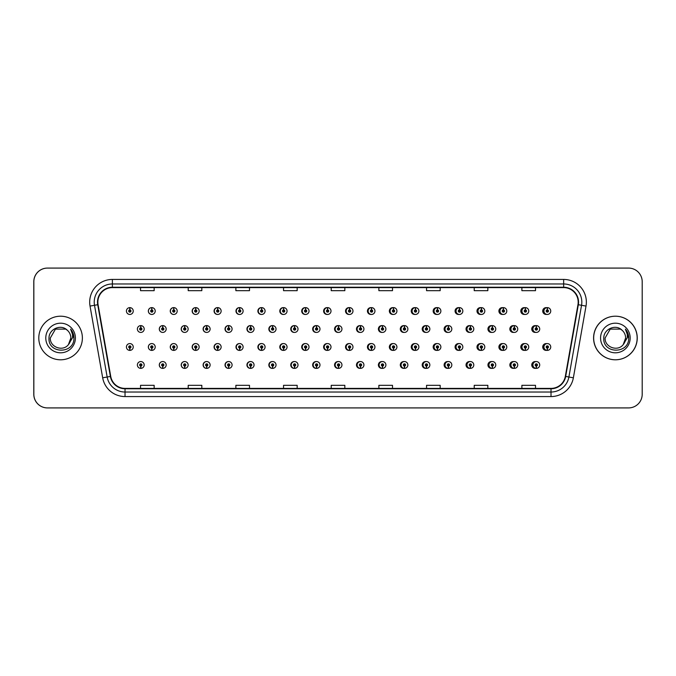 <?xml version="1.0" encoding="UTF-8"?>
<svg xmlns="http://www.w3.org/2000/svg" width="676" height="676" viewBox="0 0 676 676"><rect width="100%" height="100%" fill="white"/><g stroke="black" fill="none" stroke-linecap="round" stroke-linejoin="round"><path stroke-width="1.01" d="M155.21 311.036A3.405 3.405 0 0 0 151.956 307.631A3.405 3.405 0 0 1 155.21 311.036A3.405 3.405 0 0 1 151.804 314.441A3.405 3.405 0 0 1 148.399 311.036A3.405 3.405 0 0 1 151.661 307.631L151.754 309.895A1.132 1.132 0 0 0 150.672 311.036A1.132 1.132 0 0 0 151.804 312.168A1.132 1.132 0 0 0 152.945 311.036A1.132 1.132 0 0 0 151.855 309.895L151.956 307.631A3.405 3.405 0 0 0 148.34 311.036A3.405 3.405 0 0 0 151.779 314.441M177.188 311.036A3.405 3.405 0 0 0 173.926 307.631A3.405 3.405 0 0 1 177.188 311.036A3.405 3.405 0 0 1 173.783 314.441A3.405 3.405 0 0 1 170.377 311.036A3.405 3.405 0 0 1 173.631 307.631L173.732 309.895A1.132 1.132 0 0 0 172.642 311.036A1.132 1.132 0 0 0 173.783 312.168A1.132 1.132 0 0 0 174.915 311.036A1.132 1.132 0 0 0 173.833 309.895L173.926 307.631A3.405 3.405 0 0 0 170.251 311.036A3.405 3.405 0 0 0 173.715 314.433M195.905 307.648A3.405 3.405 0 0 0 192.161 311.036A3.405 3.405 0 0 0 195.66 314.433M217.875 307.648A3.405 3.405 0 0 0 214.072 311.036A3.405 3.405 0 0 0 217.604 314.433M239.845 307.656A3.405 3.405 0 0 0 235.975 311.036A3.405 3.405 0 0 0 239.541 314.433M261.485 307.631A3.405 3.405 0 0 0 257.886 311.036A3.405 3.405 0 0 0 261.485 314.433M283.421 307.639A3.405 3.405 0 0 0 279.796 311.036A3.405 3.405 0 0 0 283.421 314.433M305.366 307.639A3.405 3.405 0 0 0 301.707 311.036A3.405 3.405 0 0 0 305.366 314.425M327.311 307.639A3.405 3.405 0 0 0 323.618 311.036A3.405 3.405 0 0 0 327.311 314.425M349.247 307.639A3.405 3.405 0 0 0 345.529 311.036A3.405 3.405 0 0 0 349.247 314.425M371.192 307.648A3.405 3.405 0 0 0 367.44 311.036A3.405 3.405 0 0 0 371.192 314.416M393.136 307.648A3.405 3.405 0 0 0 389.351 311.036A3.405 3.405 0 0 0 393.136 314.416M415.072 307.656A3.405 3.405 0 0 0 411.253 311.036A3.405 3.405 0 0 0 415.072 314.416M437.017 307.656A3.405 3.405 0 0 0 433.164 311.036A3.405 3.405 0 0 0 437.017 314.408M458.962 307.665A3.405 3.405 0 0 0 455.075 311.036A3.405 3.405 0 0 0 458.962 314.408M480.898 307.665A3.405 3.405 0 0 0 476.986 311.036A3.405 3.405 0 0 0 480.898 314.399M502.843 307.673A3.405 3.405 0 0 0 498.896 311.036A3.405 3.405 0 0 0 502.843 314.391M524.779 307.673A3.405 3.405 0 0 0 520.807 311.036A3.405 3.405 0 0 0 524.779 314.391M546.723 307.681A3.405 3.405 0 0 0 542.718 311.036A3.405 3.405 0 0 0 546.723 314.382M338.262 361.575A3.405 3.405 0 0 0 334.569 364.964A3.405 3.405 0 0 0 338.262 368.361M338.406 368.344A3.405 3.405 0 0 0 338.693 368.293L338.617 366.553M316.326 361.575A3.405 3.405 0 0 0 312.658 364.964A3.405 3.405 0 0 0 316.326 368.361M316.427 368.352A3.405 3.405 0 0 0 316.723 368.31L316.647 366.553M294.381 361.567A3.405 3.405 0 0 0 290.756 364.964A3.405 3.405 0 0 0 294.381 368.361M291.195 364.964A3.405 3.405 0 0 0 294.457 368.369A3.405 3.405 0 0 1 291.195 364.964A3.405 3.405 0 0 1 294.601 361.559A3.405 3.405 0 0 1 298.006 364.964A3.405 3.405 0 0 1 294.753 368.369L294.651 366.105A1.132 1.132 0 0 0 295.742 364.964A1.132 1.132 0 0 0 294.601 363.832A1.132 1.132 0 0 0 293.469 364.964A1.132 1.132 0 0 0 294.55 366.105L294.457 368.369A3.405 3.405 0 0 0 294.753 368.319L294.668 366.553M272.436 361.567A3.405 3.405 0 0 0 268.845 364.964A3.405 3.405 0 0 0 272.436 368.369M269.225 364.964A3.405 3.405 0 0 0 272.479 368.369A3.405 3.405 0 0 1 269.225 364.964A3.405 3.405 0 0 1 272.631 361.559A3.405 3.405 0 0 1 276.036 364.964A3.405 3.405 0 0 1 272.774 368.369L272.681 366.105A1.132 1.132 0 0 0 273.763 364.964A1.132 1.132 0 0 0 272.631 363.832A1.132 1.132 0 0 0 271.49 364.964A1.132 1.132 0 0 0 272.58 366.105L272.479 368.369A3.405 3.405 0 0 0 272.774 368.327L272.698 366.553M228.556 361.567A3.405 3.405 0 0 0 225.024 364.964A3.405 3.405 0 0 0 228.826 368.352L228.75 366.553M250.5 361.567A3.405 3.405 0 0 0 246.934 364.964A3.405 3.405 0 0 0 250.804 368.344L250.728 366.553M162.73 361.559A3.405 3.405 0 0 0 159.291 364.964A3.405 3.405 0 0 0 162.908 368.369L162.815 366.105A1.132 1.132 0 0 0 163.896 364.964A1.132 1.132 0 0 0 162.764 363.832A1.132 1.132 0 0 0 161.623 364.964A1.132 1.132 0 0 0 162.713 366.105L162.739 365.42A0.456 0.456 0 0 1 162.308 364.964A0.456 0.456 0 0 1 162.764 364.516A0.456 0.456 0 0 1 163.22 364.964A0.456 0.456 0 0 1 162.781 365.42L162.815 366.105M184.675 361.567A3.405 3.405 0 0 0 181.202 364.964A3.405 3.405 0 0 0 184.886 368.361L184.785 366.105A1.132 1.132 0 0 0 185.875 364.964A1.132 1.132 0 0 0 184.734 363.832A1.132 1.132 0 0 0 183.602 364.964A1.132 1.132 0 0 0 184.683 366.105L184.717 365.42A0.456 0.456 0 0 1 184.278 364.964A0.456 0.456 0 0 1 184.734 364.516A0.456 0.456 0 0 1 185.19 364.964A0.456 0.456 0 0 1 184.759 365.42L184.785 366.105M206.611 361.567A3.405 3.405 0 0 0 203.113 364.964A3.405 3.405 0 0 0 206.856 368.352L206.78 366.553M360.207 361.575A3.405 3.405 0 0 0 356.48 364.964A3.405 3.405 0 0 0 360.207 368.361M382.143 361.584A3.405 3.405 0 0 0 378.391 364.964A3.405 3.405 0 0 0 382.143 368.352M404.087 361.584A3.405 3.405 0 0 0 400.302 364.964A3.405 3.405 0 0 0 404.087 368.352M426.032 361.584A3.405 3.405 0 0 0 422.213 364.964A3.405 3.405 0 0 0 426.032 368.344M447.968 361.592A3.405 3.405 0 0 0 444.124 364.964A3.405 3.405 0 0 0 447.968 368.344M469.913 361.592A3.405 3.405 0 0 0 466.034 364.964A3.405 3.405 0 0 0 469.913 368.335M491.858 361.601A3.405 3.405 0 0 0 487.945 364.964A3.405 3.405 0 0 0 491.858 368.335M513.794 361.609A3.405 3.405 0 0 0 509.848 364.964A3.405 3.405 0 0 0 513.794 368.327M535.738 361.609A3.405 3.405 0 0 0 531.758 364.964A3.405 3.405 0 0 0 535.738 368.327M140.743 366.105L140.642 368.369A3.405 3.405 0 0 0 140.938 368.369L140.836 366.105A1.132 1.132 0 0 0 141.926 364.964A1.132 1.132 0 0 0 140.785 363.832A1.132 1.132 0 0 0 139.653 364.964A1.132 1.132 0 0 0 140.743 366.105L140.769 365.42A0.456 0.456 0 0 1 140.338 364.964A0.456 0.456 0 0 1 140.785 364.516A0.456 0.456 0 0 1 141.242 364.964A0.456 0.456 0 0 1 140.811 365.42L140.836 366.105M327.311 343.594A3.405 3.405 0 0 0 323.618 346.991A3.405 3.405 0 0 0 327.311 350.379M324.193 346.991A3.405 3.405 0 0 0 327.446 350.388A3.405 3.405 0 0 1 324.193 346.991A3.405 3.405 0 0 1 327.598 343.585A3.405 3.405 0 0 1 331.003 346.991A3.405 3.405 0 0 1 327.742 350.388L327.64 348.123A1.132 1.132 0 0 0 328.73 346.991A1.132 1.132 0 0 0 327.598 345.85A1.132 1.132 0 0 0 326.457 346.991A1.132 1.132 0 0 0 327.547 348.123L327.446 350.388A3.405 3.405 0 0 0 327.742 350.32M305.366 343.594A3.405 3.405 0 0 0 301.707 346.991A3.405 3.405 0 0 0 305.366 350.388M302.214 346.991A3.405 3.405 0 0 0 305.476 350.388A3.405 3.405 0 0 1 302.214 346.991A3.405 3.405 0 0 1 305.62 343.585A3.405 3.405 0 0 1 309.025 346.991A3.405 3.405 0 0 1 305.772 350.388L305.67 348.123A1.132 1.132 0 0 0 306.752 346.991A1.132 1.132 0 0 0 305.62 345.85A1.132 1.132 0 0 0 304.487 346.991A1.132 1.132 0 0 0 305.569 348.123L305.476 350.388A3.405 3.405 0 0 0 305.763 350.329M283.421 343.594A3.405 3.405 0 0 0 279.796 346.991A3.405 3.405 0 0 0 283.421 350.388M280.244 346.991A3.405 3.405 0 0 0 283.498 350.388A3.405 3.405 0 0 1 280.244 346.991A3.405 3.405 0 0 1 283.65 343.585A3.405 3.405 0 0 1 287.055 346.991A3.405 3.405 0 0 1 283.793 350.388L283.7 348.123A1.132 1.132 0 0 0 284.782 346.991A1.132 1.132 0 0 0 283.65 345.85A1.132 1.132 0 0 0 282.509 346.991A1.132 1.132 0 0 0 283.599 348.123L283.498 350.388A3.405 3.405 0 0 0 283.793 350.345M217.604 343.585A3.405 3.405 0 0 0 214.072 346.991A3.405 3.405 0 0 0 217.875 350.371L217.773 348.123A1.132 1.132 0 0 0 218.863 346.991A1.132 1.132 0 0 0 217.731 345.85A1.132 1.132 0 0 0 216.59 346.991A1.132 1.132 0 0 0 217.68 348.123L217.706 347.439A0.456 0.456 0 0 1 217.275 346.991A0.456 0.456 0 0 1 217.731 346.534A0.456 0.456 0 0 1 218.179 346.991A0.456 0.456 0 0 1 217.748 347.439L217.773 348.123M195.66 343.585A3.405 3.405 0 0 0 192.161 346.991A3.405 3.405 0 0 0 195.905 350.379L195.803 348.123A1.132 1.132 0 0 0 196.885 346.991A1.132 1.132 0 0 0 195.753 345.85A1.132 1.132 0 0 0 194.62 346.991A1.132 1.132 0 0 0 195.702 348.123L195.736 347.439A0.456 0.456 0 0 1 195.296 346.991A0.456 0.456 0 0 1 195.753 346.534A0.456 0.456 0 0 1 196.209 346.991A0.456 0.456 0 0 1 195.77 347.439L195.803 348.123M173.715 343.585A3.405 3.405 0 0 0 170.251 346.991A3.405 3.405 0 0 0 173.926 350.379L173.833 348.123A1.132 1.132 0 0 0 174.915 346.991A1.132 1.132 0 0 0 173.783 345.85A1.132 1.132 0 0 0 172.642 346.991A1.132 1.132 0 0 0 173.732 348.123L173.757 347.439A0.456 0.456 0 0 1 173.326 346.991A0.456 0.456 0 0 1 173.783 346.534A0.456 0.456 0 0 1 174.231 346.991A0.456 0.456 0 0 1 173.8 347.439L173.833 348.123M151.779 343.585A3.405 3.405 0 0 0 148.34 346.991A3.405 3.405 0 0 0 151.956 350.388L151.855 348.123A1.132 1.132 0 0 0 152.945 346.991A1.132 1.132 0 0 0 151.804 345.85A1.132 1.132 0 0 0 150.672 346.991A1.132 1.132 0 0 0 151.754 348.123L151.787 347.439A0.456 0.456 0 0 1 151.356 346.991A0.456 0.456 0 0 1 151.804 346.534A0.456 0.456 0 0 1 152.261 346.991A0.456 0.456 0 0 1 151.83 347.439L151.855 348.123M261.485 343.585A3.405 3.405 0 0 0 257.886 346.991A3.405 3.405 0 0 0 261.485 350.388M258.266 346.991A3.405 3.405 0 0 0 261.527 350.388A3.405 3.405 0 0 1 258.266 346.991A3.405 3.405 0 0 1 261.671 343.585A3.405 3.405 0 0 1 265.077 346.991A3.405 3.405 0 0 1 261.823 350.388L261.722 348.123A1.132 1.132 0 0 0 262.812 346.991A1.132 1.132 0 0 0 261.671 345.85A1.132 1.132 0 0 0 260.539 346.991A1.132 1.132 0 0 0 261.629 348.123L261.527 350.388A3.405 3.405 0 0 0 261.823 350.354M239.541 343.585A3.405 3.405 0 0 0 235.975 346.991A3.405 3.405 0 0 0 239.845 350.362L239.752 348.123A1.132 1.132 0 0 0 240.833 346.991A1.132 1.132 0 0 0 239.701 345.85A1.132 1.132 0 0 0 238.569 346.991A1.132 1.132 0 0 0 239.65 348.123L239.684 347.439A0.456 0.456 0 0 1 239.245 346.991A0.456 0.456 0 0 1 239.701 346.534A0.456 0.456 0 0 1 240.157 346.991A0.456 0.456 0 0 1 239.718 347.439L239.752 348.123M349.247 343.602A3.405 3.405 0 0 0 345.529 346.991A3.405 3.405 0 0 0 349.247 350.379M346.163 346.991A3.405 3.405 0 0 0 349.416 350.388A3.405 3.405 0 0 1 346.163 346.991A3.405 3.405 0 0 1 349.568 343.585A3.405 3.405 0 0 1 352.973 346.991A3.405 3.405 0 0 1 349.72 350.388L349.619 348.123A1.132 1.132 0 0 0 350.7 346.991A1.132 1.132 0 0 0 349.568 345.85A1.132 1.132 0 0 0 348.436 346.991A1.132 1.132 0 0 0 349.517 348.123L349.416 350.388A3.405 3.405 0 0 0 349.712 350.303M371.192 343.602A3.405 3.405 0 0 0 367.44 346.991A3.405 3.405 0 0 0 371.192 350.379M393.136 343.602A3.405 3.405 0 0 0 389.351 346.991A3.405 3.405 0 0 0 393.136 350.371M415.072 343.611A3.405 3.405 0 0 0 411.253 346.991A3.405 3.405 0 0 0 415.072 350.371M437.017 343.611A3.405 3.405 0 0 0 433.164 346.991A3.405 3.405 0 0 0 437.017 350.362M458.962 343.619A3.405 3.405 0 0 0 455.075 346.991A3.405 3.405 0 0 0 458.962 350.362M480.898 343.619A3.405 3.405 0 0 0 476.986 346.991A3.405 3.405 0 0 0 480.898 350.354M502.843 343.628A3.405 3.405 0 0 0 498.896 346.991A3.405 3.405 0 0 0 502.843 350.354M524.779 343.636A3.405 3.405 0 0 0 520.807 346.991A3.405 3.405 0 0 0 524.779 350.345M546.723 343.636A3.405 3.405 0 0 0 542.718 346.991A3.405 3.405 0 0 0 546.723 350.337M129.784 348.123L129.682 350.388A3.405 3.405 0 0 0 129.986 350.388L129.885 348.123A1.132 1.132 0 0 0 130.967 346.991A1.132 1.132 0 0 0 129.834 345.85A1.132 1.132 0 0 0 128.702 346.991A1.132 1.132 0 0 0 129.784 348.123L129.817 347.439A0.456 0.456 0 0 1 129.378 346.991A0.456 0.456 0 0 1 129.834 346.534A0.456 0.456 0 0 1 130.291 346.991A0.456 0.456 0 0 1 129.851 347.439L129.885 348.123M338.262 325.621A3.405 3.405 0 0 0 334.569 329.009A3.405 3.405 0 0 0 338.262 332.406M316.326 325.612A3.405 3.405 0 0 0 312.658 329.009A3.405 3.405 0 0 0 316.326 332.406M294.381 325.612A3.405 3.405 0 0 0 290.756 329.009A3.405 3.405 0 0 0 294.381 332.406M272.436 325.612A3.405 3.405 0 0 0 268.845 329.009A3.405 3.405 0 0 0 272.436 332.415M232.088 329.009A3.405 3.405 0 0 0 228.834 325.612A3.405 3.405 0 0 1 232.088 329.009A3.405 3.405 0 0 1 228.682 332.415A3.405 3.405 0 0 1 225.277 329.009A3.405 3.405 0 0 1 228.53 325.612L228.632 327.877A1.132 1.132 0 0 0 227.55 329.009A1.132 1.132 0 0 0 228.682 330.15A1.132 1.132 0 0 0 229.815 329.009A1.132 1.132 0 0 0 228.733 327.877L228.834 325.612A3.405 3.405 0 0 0 225.024 329.009A3.405 3.405 0 0 0 228.556 332.415M254.058 329.009A3.405 3.405 0 0 0 250.804 325.612A3.405 3.405 0 0 1 254.058 329.009A3.405 3.405 0 0 1 250.652 332.415A3.405 3.405 0 0 1 247.247 329.009A3.405 3.405 0 0 1 250.509 325.612L250.61 327.877A1.132 1.132 0 0 0 249.52 329.009A1.132 1.132 0 0 0 250.652 330.15A1.132 1.132 0 0 0 251.793 329.009A1.132 1.132 0 0 0 250.703 327.877L250.804 325.612A3.405 3.405 0 0 0 246.934 329.009A3.405 3.405 0 0 0 250.5 332.415M166.169 329.009A3.405 3.405 0 0 0 162.908 325.612A3.405 3.405 0 0 1 166.169 329.009A3.405 3.405 0 0 1 162.764 332.415A3.405 3.405 0 0 1 159.359 329.009A3.405 3.405 0 0 1 162.612 325.612L162.713 327.877A1.132 1.132 0 0 0 161.623 329.009A1.132 1.132 0 0 0 162.764 330.15A1.132 1.132 0 0 0 163.896 329.009A1.132 1.132 0 0 0 162.815 327.877L162.908 325.612A3.405 3.405 0 0 0 159.291 329.009A3.405 3.405 0 0 0 162.73 332.415M188.139 329.009A3.405 3.405 0 0 0 184.886 325.612A3.405 3.405 0 0 1 188.139 329.009A3.405 3.405 0 0 1 184.734 332.415A3.405 3.405 0 0 1 181.329 329.009A3.405 3.405 0 0 1 184.59 325.612L184.683 327.877A1.132 1.132 0 0 0 183.602 329.009A1.132 1.132 0 0 0 184.734 330.15A1.132 1.132 0 0 0 185.875 329.009A1.132 1.132 0 0 0 184.785 327.877L184.886 325.612A3.405 3.405 0 0 0 181.202 329.009A3.405 3.405 0 0 0 184.675 332.415M210.118 329.009A3.405 3.405 0 0 0 206.856 325.612A3.405 3.405 0 0 1 210.118 329.009A3.405 3.405 0 0 1 206.712 332.415A3.405 3.405 0 0 1 203.307 329.009A3.405 3.405 0 0 1 206.56 325.612L206.662 327.877A1.132 1.132 0 0 0 205.572 329.009A1.132 1.132 0 0 0 206.712 330.15A1.132 1.132 0 0 0 207.845 329.009A1.132 1.132 0 0 0 206.755 327.877L206.856 325.612A3.405 3.405 0 0 0 203.113 329.009A3.405 3.405 0 0 0 206.611 332.415M360.207 325.621A3.405 3.405 0 0 0 356.48 329.009A3.405 3.405 0 0 0 360.207 332.398M382.143 325.621A3.405 3.405 0 0 0 378.391 329.009A3.405 3.405 0 0 0 382.143 332.398M404.087 325.629A3.405 3.405 0 0 0 400.302 329.009A3.405 3.405 0 0 0 404.087 332.398M426.032 325.629A3.405 3.405 0 0 0 422.213 329.009A3.405 3.405 0 0 0 426.032 332.389M447.968 325.638A3.405 3.405 0 0 0 444.124 329.009A3.405 3.405 0 0 0 447.968 332.389M469.913 325.638A3.405 3.405 0 0 0 466.034 329.009A3.405 3.405 0 0 0 469.913 332.381M491.858 325.646A3.405 3.405 0 0 0 487.945 329.009A3.405 3.405 0 0 0 491.858 332.381M513.794 325.646A3.405 3.405 0 0 0 509.848 329.009A3.405 3.405 0 0 0 513.794 332.372M535.738 325.655A3.405 3.405 0 0 0 531.758 329.009A3.405 3.405 0 0 0 535.738 332.364M261.823 307.673A3.405 3.405 0 0 0 261.527 307.639L261.629 309.895A1.132 1.132 0 0 0 260.539 311.036A1.132 1.132 0 0 0 261.671 312.168A1.132 1.132 0 0 0 262.812 311.036A1.132 1.132 0 0 0 261.722 309.895L261.696 310.58A0.456 0.456 0 0 1 262.127 311.036A0.456 0.456 0 0 1 261.671 311.484A0.456 0.456 0 0 1 261.223 311.036A0.456 0.456 0 0 1 261.654 310.58L261.629 309.895M283.793 307.681A3.405 3.405 0 0 0 283.498 307.639L283.599 309.895A1.132 1.132 0 0 0 282.509 311.036A1.132 1.132 0 0 0 283.65 312.168A1.132 1.132 0 0 0 284.782 311.036A1.132 1.132 0 0 0 283.7 309.895L283.666 310.58A0.456 0.456 0 0 1 284.097 311.036A0.456 0.456 0 0 1 283.65 311.484A0.456 0.456 0 0 1 283.193 311.036A0.456 0.456 0 0 1 283.624 310.58L283.599 309.895M129.885 309.895L129.986 307.631A3.405 3.405 0 0 0 129.682 307.631L129.784 309.895A1.132 1.132 0 0 0 128.702 311.036A1.132 1.132 0 0 0 129.834 312.168A1.132 1.132 0 0 0 130.967 311.036A1.132 1.132 0 0 0 129.885 309.895L129.851 310.58A0.456 0.456 0 0 1 130.291 311.036A0.456 0.456 0 0 1 129.834 311.484A0.456 0.456 0 0 1 129.378 311.036A0.456 0.456 0 0 1 129.817 310.58L129.784 309.895M338.693 325.68A3.405 3.405 0 0 0 338.406 325.629L338.482 327.421M316.723 325.671A3.405 3.405 0 0 0 316.427 325.629L316.529 327.877A1.132 1.132 0 0 0 315.438 329.009A1.132 1.132 0 0 0 316.579 330.15A1.132 1.132 0 0 0 317.712 329.009A1.132 1.132 0 0 0 316.621 327.877L316.596 328.561A0.456 0.456 0 0 1 317.027 329.009A0.456 0.456 0 0 1 316.579 329.465A0.456 0.456 0 0 1 316.123 329.009A0.456 0.456 0 0 1 316.554 328.561L316.529 327.877M294.753 325.655A3.405 3.405 0 0 0 294.457 325.621L294.55 327.877A1.132 1.132 0 0 0 293.469 329.009A1.132 1.132 0 0 0 294.601 330.15A1.132 1.132 0 0 0 295.742 329.009A1.132 1.132 0 0 0 294.651 327.877L294.626 328.561A0.456 0.456 0 0 1 295.057 329.009A0.456 0.456 0 0 1 294.601 329.465A0.456 0.456 0 0 1 294.144 329.009A0.456 0.456 0 0 1 294.584 328.561L294.55 327.877M272.774 325.646A3.405 3.405 0 0 0 272.479 325.612L272.58 327.877A1.132 1.132 0 0 0 271.49 329.009A1.132 1.132 0 0 0 272.631 330.15A1.132 1.132 0 0 0 273.763 329.009A1.132 1.132 0 0 0 272.681 327.877L272.648 328.561A0.456 0.456 0 0 1 273.087 329.009A0.456 0.456 0 0 1 272.631 329.465A0.456 0.456 0 0 1 272.175 329.009A0.456 0.456 0 0 1 272.605 328.561L272.58 327.877M360.671 325.697A3.405 3.405 0 0 0 360.376 325.638L360.477 327.877A1.132 1.132 0 0 0 359.387 329.009A1.132 1.132 0 0 0 360.519 330.15A1.132 1.132 0 0 0 361.66 329.009A1.132 1.132 0 0 0 360.57 327.877L360.545 328.561A0.456 0.456 0 0 1 360.976 329.009A0.456 0.456 0 0 1 360.519 329.465A0.456 0.456 0 0 1 360.071 329.009A0.456 0.456 0 0 1 360.502 328.561L360.477 327.877M140.836 327.877L140.938 325.612A3.405 3.405 0 0 0 140.642 325.612L140.743 327.877A1.132 1.132 0 0 0 139.653 329.009A1.132 1.132 0 0 0 140.785 330.15A1.132 1.132 0 0 0 141.926 329.009A1.132 1.132 0 0 0 140.836 327.877L140.811 328.561A0.456 0.456 0 0 1 141.242 329.009A0.456 0.456 0 0 1 140.785 329.465A0.456 0.456 0 0 1 140.338 329.009A0.456 0.456 0 0 1 140.769 328.561L140.743 327.877M38.794 338A21.793 21.793 0 0 0 60.587 359.793A21.793 21.793 0 0 0 82.379 338A21.793 21.793 0 0 0 60.587 316.207A21.793 21.793 0 0 0 38.794 338A21.793 21.793 0 0 0 60.587 359.793A21.793 21.793 0 0 0 82.379 338A21.793 21.793 0 0 0 60.587 316.207A21.793 21.793 0 0 0 38.794 338M593.672 338A21.793 21.793 0 0 0 615.456 359.793A21.793 21.793 0 0 0 637.248 338A21.793 21.793 0 0 0 615.456 316.207A21.793 21.793 0 0 0 593.672 338M97.859 302.138A14.526 14.526 0 0 1 112.385 287.604L563.657 287.604A14.526 14.526 0 0 1 577.963 304.656L565.322 376.388A14.526 14.526 0 0 1 551.008 388.396L125.035 388.396A14.526 14.526 0 0 1 110.729 376.388L98.079 304.656A14.526 14.526 0 0 1 97.859 302.138M97.496 302.138A14.889 14.889 0 0 0 97.724 304.724L110.374 376.447A14.889 14.889 0 0 0 125.035 388.759L551.008 388.759A14.889 14.889 0 0 0 565.677 376.447L578.326 304.724A14.889 14.889 0 0 0 563.657 287.241L112.385 287.241A14.889 14.889 0 0 0 97.496 302.138M90.035 306.076A22.697 22.697 0 0 1 112.385 279.433L563.657 279.433A22.697 22.697 0 0 1 586.016 306.076L573.366 377.808A22.697 22.697 0 0 1 551.008 396.567L125.035 396.567A22.697 22.697 0 0 1 102.676 377.808L90.035 306.076L94.505 305.29A18.159 18.159 0 0 1 112.385 283.971L563.657 283.971A18.159 18.159 0 0 1 581.546 305.29L568.896 377.022A18.159 18.159 0 0 1 551.008 392.029L125.035 392.029A18.159 18.159 0 0 1 107.154 377.022L94.505 305.29A18.159 18.159 0 0 1 94.226 302.138M642.2 281.706A13.621 13.621 0 0 0 628.579 268.085L47.464 268.085A13.621 13.621 0 0 0 33.842 281.706L33.842 394.294A13.621 13.621 0 0 0 47.464 407.915L628.579 407.915A13.621 13.621 0 0 0 642.2 394.294L642.2 281.706M331.215 287.604L331.215 290.68L344.836 290.68L344.836 287.604M283.54 287.604L283.54 290.68L297.161 290.68L297.161 287.604M235.873 287.604L235.873 290.68L249.495 290.68L249.495 287.604M188.207 287.604L188.207 290.68L201.82 290.68L201.82 287.604M140.532 287.604L140.532 290.68L154.153 290.68L154.153 287.604M378.881 287.604L378.881 290.68L392.502 290.68L392.502 287.604M426.556 287.604L426.556 290.68L440.169 290.68L440.169 287.604M474.222 287.604L474.222 290.68L487.844 290.68L487.844 287.604M521.889 287.604L521.889 290.68L535.51 290.68L535.51 287.604M344.836 388.396L344.836 385.32L331.215 385.32L331.215 388.396M297.161 388.396L297.161 385.32L283.54 385.32L283.54 388.396M249.495 388.396L249.495 385.32L235.873 385.32L235.873 388.396M201.82 388.396L201.82 385.32L188.207 385.32L188.207 388.396M154.153 388.396L154.153 385.32L140.532 385.32L140.532 388.396M392.502 388.396L392.502 385.32L378.881 385.32L378.881 388.396M440.169 388.396L440.169 385.32L426.556 385.32L426.556 388.396M487.844 388.396L487.844 385.32L474.222 385.32L474.222 388.396M535.51 388.396L535.51 385.32L521.889 385.32L521.889 388.396M628.536 268.085L47.421 268.085A13.621 13.621 0 0 0 33.8 281.706L33.8 394.294A13.621 13.621 0 0 0 47.421 407.915L628.536 407.915M144.191 329.009A3.405 3.405 0 0 0 140.938 325.612A3.405 3.405 0 0 1 144.191 329.009A3.405 3.405 0 0 1 140.785 332.415A3.405 3.405 0 0 1 137.38 329.009A3.405 3.405 0 0 1 140.642 325.612M126.429 346.991A3.405 3.405 0 0 0 129.682 350.388A3.405 3.405 0 0 1 126.429 346.991A3.405 3.405 0 0 1 129.834 343.585A3.405 3.405 0 0 1 133.24 346.991A3.405 3.405 0 0 1 129.986 350.388M137.38 364.964A3.405 3.405 0 0 0 140.642 368.369A3.405 3.405 0 0 1 137.38 364.964A3.405 3.405 0 0 1 140.785 361.559A3.405 3.405 0 0 1 144.191 364.964A3.405 3.405 0 0 1 140.938 368.369M133.24 311.036A3.405 3.405 0 0 0 129.986 307.631A3.405 3.405 0 0 1 133.24 311.036A3.405 3.405 0 0 1 129.834 314.441A3.405 3.405 0 0 1 126.429 311.036A3.405 3.405 0 0 1 129.682 307.631M67.313 330.243C61.009 323.643 48.883 329.085 49.002 338C47.844 353.844 73.532 354.258 73.946 338.769L73.971 338C73.929 334.637 72.814 331.679 70.608 329.127C72.281 331.882 72.873 334.84 72.383 338L68.453 344.591C63.003 351.959 49.787 347.244 50.32 338L55.457 329.111L65.716 329.111L67.313 330.243A10.267 10.267 0 0 1 70.845 338L68.453 344.591A10.267 10.267 0 0 0 70.845 338L68.42 344.625M45.782 338A14.804 14.804 0 0 0 60.587 352.804A14.804 14.804 0 0 0 75.391 338A14.804 14.804 0 0 0 60.587 323.196A14.804 14.804 0 0 0 45.782 338M70.608 329.127L73.963 338.389L73.338 333.944L73.963 338.389L73.338 333.944L73.963 338.389L70.71 329.246M73.338 333.944L73.971 338M637.164 338A21.793 21.793 0 0 0 615.371 316.207A21.793 21.793 0 0 0 593.579 338A21.793 21.793 0 0 0 615.371 359.793A21.793 21.793 0 0 0 637.164 338M622.089 330.243C615.794 323.643 603.668 329.085 603.778 338C602.629 353.844 628.317 354.258 628.731 338.769L628.756 338C628.714 334.637 627.598 331.679 625.393 329.127C627.066 331.882 627.658 334.84 627.159 338L623.23 344.591C617.788 351.959 604.572 347.244 605.105 338L610.234 329.111L620.5 329.111L622.089 330.243A10.267 10.267 0 0 1 625.63 338L623.23 344.591A10.267 10.267 0 0 0 625.63 338L623.204 344.625M600.567 338A14.804 14.804 0 0 0 615.371 352.804A14.804 14.804 0 0 0 630.176 338A14.804 14.804 0 0 0 615.371 323.196A14.804 14.804 0 0 0 600.567 338M625.393 329.127L628.748 338.389L628.122 333.944L628.748 338.389L628.122 333.944L628.748 338.389L625.494 329.246L628.748 338.389L628.122 333.944M625.494 329.246L628.748 338.389L625.587 329.364M162.815 327.877L162.781 328.561A0.456 0.456 0 0 1 163.22 329.009A0.456 0.456 0 0 1 162.764 329.465A0.456 0.456 0 0 1 162.308 329.009A0.456 0.456 0 0 1 162.739 328.561L162.713 327.877M184.785 327.877L184.759 328.561A0.456 0.456 0 0 1 185.19 329.009A0.456 0.456 0 0 1 184.734 329.465A0.456 0.456 0 0 1 184.278 329.009A0.456 0.456 0 0 1 184.717 328.561L184.683 327.877M206.755 327.877L206.729 328.561A0.456 0.456 0 0 1 207.16 329.009A0.456 0.456 0 0 1 206.712 329.465A0.456 0.456 0 0 1 206.256 329.009A0.456 0.456 0 0 1 206.687 328.561L206.662 327.877M206.636 327.421L206.56 325.612M228.733 327.877L228.699 328.561A0.456 0.456 0 0 1 229.139 329.009A0.456 0.456 0 0 1 228.682 329.465A0.456 0.456 0 0 1 228.226 329.009A0.456 0.456 0 0 1 228.665 328.561L228.632 327.877M228.615 327.421L228.53 325.612M162.713 366.105L162.612 368.369A3.405 3.405 0 0 1 159.359 364.964A3.405 3.405 0 0 1 162.764 361.559A3.405 3.405 0 0 1 166.169 364.964A3.405 3.405 0 0 1 162.908 368.369M162.612 368.369L162.612 368.369A3.405 3.405 0 0 1 159.359 364.964M184.683 366.105L184.59 368.369A3.405 3.405 0 0 1 181.329 364.964A3.405 3.405 0 0 1 184.734 361.559A3.405 3.405 0 0 1 188.139 364.964A3.405 3.405 0 0 1 184.886 368.369M184.59 368.369L184.59 368.369A3.405 3.405 0 0 1 181.329 364.964M206.662 366.105L206.56 368.369A3.405 3.405 0 0 1 203.307 364.964A3.405 3.405 0 0 1 206.712 361.559A3.405 3.405 0 0 1 210.118 364.964A3.405 3.405 0 0 1 206.856 368.369L206.755 366.105A1.132 1.132 0 0 0 207.845 364.964A1.132 1.132 0 0 0 206.712 363.832A1.132 1.132 0 0 0 205.572 364.964A1.132 1.132 0 0 0 206.662 366.105L206.687 365.42A0.456 0.456 0 0 1 206.256 364.964A0.456 0.456 0 0 1 206.712 364.516A0.456 0.456 0 0 1 207.16 364.964A0.456 0.456 0 0 1 206.729 365.42L206.755 366.105M206.56 368.369L206.56 368.369A3.405 3.405 0 0 1 203.307 364.964M228.632 366.105L228.53 368.369A3.405 3.405 0 0 1 225.277 364.964A3.405 3.405 0 0 1 228.682 361.559A3.405 3.405 0 0 1 232.088 364.964A3.405 3.405 0 0 1 228.834 368.369L228.733 366.105A1.132 1.132 0 0 0 229.815 364.964A1.132 1.132 0 0 0 228.682 363.832A1.132 1.132 0 0 0 227.55 364.964A1.132 1.132 0 0 0 228.632 366.105L228.665 365.42A0.456 0.456 0 0 1 228.226 364.964A0.456 0.456 0 0 1 228.682 364.516A0.456 0.456 0 0 1 229.139 364.964A0.456 0.456 0 0 1 228.699 365.42L228.733 366.105M228.53 368.369L228.53 368.369A3.405 3.405 0 0 1 225.277 364.964M151.754 348.123L151.661 350.388A3.405 3.405 0 0 1 148.399 346.991A3.405 3.405 0 0 1 151.804 343.585A3.405 3.405 0 0 1 155.21 346.991A3.405 3.405 0 0 1 151.956 350.388M151.661 350.388L151.661 350.396A3.405 3.405 0 0 1 148.399 346.991M173.732 348.123L173.631 350.388A3.405 3.405 0 0 1 170.377 346.991A3.405 3.405 0 0 1 173.783 343.585A3.405 3.405 0 0 1 177.188 346.991A3.405 3.405 0 0 1 173.926 350.388M173.631 350.388L173.631 350.396A3.405 3.405 0 0 1 170.377 346.991M195.702 348.123L195.609 350.388A3.405 3.405 0 0 1 192.347 346.991A3.405 3.405 0 0 1 195.753 343.585A3.405 3.405 0 0 1 199.158 346.991A3.405 3.405 0 0 1 195.905 350.388M195.609 350.388L195.609 350.396A3.405 3.405 0 0 1 192.347 346.991M217.68 348.123L217.579 350.388A3.405 3.405 0 0 1 214.326 346.991A3.405 3.405 0 0 1 217.731 343.585A3.405 3.405 0 0 1 221.136 346.991A3.405 3.405 0 0 1 217.875 350.388M217.579 350.388L217.579 350.396A3.405 3.405 0 0 1 214.326 346.991M151.855 309.895L151.83 310.58A0.456 0.456 0 0 1 152.261 311.036A0.456 0.456 0 0 1 151.804 311.484A0.456 0.456 0 0 1 151.356 311.036A0.456 0.456 0 0 1 151.787 310.58L151.754 309.895M173.833 309.895L173.8 310.58A0.456 0.456 0 0 1 174.231 311.036A0.456 0.456 0 0 1 173.783 311.484A0.456 0.456 0 0 1 173.326 311.036A0.456 0.456 0 0 1 173.757 310.58L173.732 309.895M195.803 309.895L195.905 307.631A3.405 3.405 0 0 1 199.158 311.036A3.405 3.405 0 0 1 195.753 314.441A3.405 3.405 0 0 1 192.347 311.036A3.405 3.405 0 0 1 195.609 307.631L195.702 309.895A1.132 1.132 0 0 0 194.62 311.036A1.132 1.132 0 0 0 195.753 312.168A1.132 1.132 0 0 0 196.885 311.036A1.132 1.132 0 0 0 195.803 309.895L195.77 310.58A0.456 0.456 0 0 1 196.209 311.036A0.456 0.456 0 0 1 195.753 311.484A0.456 0.456 0 0 1 195.296 311.036A0.456 0.456 0 0 1 195.736 310.58L195.702 309.895M217.773 309.895L217.875 307.631A3.405 3.405 0 0 1 221.136 311.036A3.405 3.405 0 0 1 217.731 314.441A3.405 3.405 0 0 1 214.326 311.036A3.405 3.405 0 0 1 217.579 307.631L217.68 309.895A1.132 1.132 0 0 0 216.59 311.036A1.132 1.132 0 0 0 217.731 312.168A1.132 1.132 0 0 0 218.863 311.036A1.132 1.132 0 0 0 217.773 309.895L217.748 310.58A0.456 0.456 0 0 1 218.179 311.036A0.456 0.456 0 0 1 217.731 311.484A0.456 0.456 0 0 1 217.275 311.036A0.456 0.456 0 0 1 217.706 310.58L217.68 309.895M239.752 309.895L239.853 307.631A3.405 3.405 0 0 1 243.106 311.036A3.405 3.405 0 0 1 239.701 314.441A3.405 3.405 0 0 1 236.296 311.036A3.405 3.405 0 0 1 239.549 307.631L239.65 309.895A1.132 1.132 0 0 0 238.569 311.036A1.132 1.132 0 0 0 239.701 312.168A1.132 1.132 0 0 0 240.833 311.036A1.132 1.132 0 0 0 239.752 309.895L239.718 310.58A0.456 0.456 0 0 1 240.157 311.036A0.456 0.456 0 0 1 239.701 311.484A0.456 0.456 0 0 1 239.245 311.036A0.456 0.456 0 0 1 239.684 310.58L239.65 309.895M261.722 309.895L261.823 307.631A3.405 3.405 0 0 1 265.077 311.036A3.405 3.405 0 0 1 261.671 314.441A3.405 3.405 0 0 1 258.266 311.036A3.405 3.405 0 0 1 261.527 307.631M283.7 309.895L283.793 307.631A3.405 3.405 0 0 1 287.055 311.036A3.405 3.405 0 0 1 283.65 314.441A3.405 3.405 0 0 1 280.244 311.036A3.405 3.405 0 0 1 283.498 307.631M305.67 309.895L305.772 307.631A3.405 3.405 0 0 1 309.025 311.036A3.405 3.405 0 0 1 305.62 314.441A3.405 3.405 0 0 1 302.214 311.036A3.405 3.405 0 0 1 305.476 307.631L305.569 309.895A1.132 1.132 0 0 0 304.487 311.036A1.132 1.132 0 0 0 305.62 312.168A1.132 1.132 0 0 0 306.752 311.036A1.132 1.132 0 0 0 305.67 309.895L305.645 310.58A0.456 0.456 0 0 1 306.076 311.036A0.456 0.456 0 0 1 305.62 311.484A0.456 0.456 0 0 1 305.163 311.036A0.456 0.456 0 0 1 305.603 310.58L305.569 309.895M327.64 309.895L327.742 307.631A3.405 3.405 0 0 1 331.003 311.036A3.405 3.405 0 0 1 327.598 314.441A3.405 3.405 0 0 1 324.193 311.036A3.405 3.405 0 0 1 327.446 307.631L327.547 309.895A1.132 1.132 0 0 0 326.457 311.036A1.132 1.132 0 0 0 327.598 312.168A1.132 1.132 0 0 0 328.73 311.036A1.132 1.132 0 0 0 327.64 309.895L327.615 310.58A0.456 0.456 0 0 1 328.046 311.036A0.456 0.456 0 0 1 327.598 311.484A0.456 0.456 0 0 1 327.142 311.036A0.456 0.456 0 0 1 327.573 310.58L327.547 309.895M349.619 309.895L349.72 307.631A3.405 3.405 0 0 1 352.973 311.036A3.405 3.405 0 0 1 349.568 314.441A3.405 3.405 0 0 1 346.163 311.036A3.405 3.405 0 0 1 349.416 307.631L349.517 309.895A1.132 1.132 0 0 0 348.436 311.036A1.132 1.132 0 0 0 349.568 312.168A1.132 1.132 0 0 0 350.7 311.036A1.132 1.132 0 0 0 349.619 309.895L349.585 310.58A0.456 0.456 0 0 1 350.024 311.036A0.456 0.456 0 0 1 349.568 311.484A0.456 0.456 0 0 1 349.112 311.036A0.456 0.456 0 0 1 349.551 310.58L349.517 309.895M371.589 309.895L371.69 307.631A3.405 3.405 0 0 1 374.943 311.036A3.405 3.405 0 0 1 371.538 314.441A3.405 3.405 0 0 1 368.133 311.036A3.405 3.405 0 0 1 371.394 307.631L371.496 309.895A1.132 1.132 0 0 0 370.406 311.036A1.132 1.132 0 0 0 371.538 312.168A1.132 1.132 0 0 0 372.679 311.036A1.132 1.132 0 0 0 371.589 309.895L371.563 310.58A0.456 0.456 0 0 1 371.994 311.036A0.456 0.456 0 0 1 371.538 311.484A0.456 0.456 0 0 1 371.09 311.036A0.456 0.456 0 0 1 371.521 310.58L371.496 309.895M393.567 309.895L393.66 307.631A3.405 3.405 0 0 1 396.922 311.036A3.405 3.405 0 0 1 393.516 314.441A3.405 3.405 0 0 1 390.111 311.036A3.405 3.405 0 0 1 393.364 307.631L393.466 309.895A1.132 1.132 0 0 0 392.376 311.036A1.132 1.132 0 0 0 393.516 312.168A1.132 1.132 0 0 0 394.649 311.036A1.132 1.132 0 0 0 393.567 309.895L393.533 310.58A0.456 0.456 0 0 1 393.973 311.036A0.456 0.456 0 0 1 393.516 311.484A0.456 0.456 0 0 1 393.06 311.036A0.456 0.456 0 0 1 393.491 310.58L393.466 309.895M415.537 309.895L415.639 307.631A3.405 3.405 0 0 1 418.892 311.036A3.405 3.405 0 0 1 415.486 314.441A3.405 3.405 0 0 1 412.081 311.036A3.405 3.405 0 0 1 415.343 307.631L415.436 309.895A1.132 1.132 0 0 0 414.354 311.036A1.132 1.132 0 0 0 415.486 312.168A1.132 1.132 0 0 0 416.619 311.036A1.132 1.132 0 0 0 415.537 309.895L415.512 310.58A0.456 0.456 0 0 1 415.943 311.036A0.456 0.456 0 0 1 415.486 311.484A0.456 0.456 0 0 1 415.03 311.036A0.456 0.456 0 0 1 415.47 310.58L415.436 309.895M437.507 309.895L437.609 307.631A3.405 3.405 0 0 1 440.87 311.036A3.405 3.405 0 0 1 437.465 314.441A3.405 3.405 0 0 1 434.06 311.036A3.405 3.405 0 0 1 437.313 307.631L437.414 309.895A1.132 1.132 0 0 0 436.324 311.036A1.132 1.132 0 0 0 437.465 312.168A1.132 1.132 0 0 0 438.597 311.036A1.132 1.132 0 0 0 437.507 309.895L437.482 310.58A0.456 0.456 0 0 1 437.913 311.036A0.456 0.456 0 0 1 437.465 311.484A0.456 0.456 0 0 1 437.009 311.036A0.456 0.456 0 0 1 437.44 310.58L437.414 309.895M459.486 309.895L459.587 307.631A3.405 3.405 0 0 1 462.84 311.036A3.405 3.405 0 0 1 459.435 314.441A3.405 3.405 0 0 1 456.03 311.036A3.405 3.405 0 0 1 459.283 307.631L459.384 309.895A1.132 1.132 0 0 0 458.303 311.036A1.132 1.132 0 0 0 459.435 312.168A1.132 1.132 0 0 0 460.567 311.036A1.132 1.132 0 0 0 459.486 309.895L459.452 310.58A0.456 0.456 0 0 1 459.891 311.036A0.456 0.456 0 0 1 459.435 311.484A0.456 0.456 0 0 1 458.979 311.036A0.456 0.456 0 0 1 459.418 310.58L459.384 309.895M481.456 309.895L481.557 307.631A3.405 3.405 0 0 1 484.81 311.036A3.405 3.405 0 0 1 481.405 314.441A3.405 3.405 0 0 1 478 311.036A3.405 3.405 0 0 1 481.261 307.631L481.363 309.895A1.132 1.132 0 0 0 480.273 311.036A1.132 1.132 0 0 0 481.405 312.168A1.132 1.132 0 0 0 482.546 311.036A1.132 1.132 0 0 0 481.456 309.895L481.43 310.58A0.456 0.456 0 0 1 481.861 311.036A0.456 0.456 0 0 1 481.405 311.484A0.456 0.456 0 0 1 480.957 311.036A0.456 0.456 0 0 1 481.388 310.58L481.363 309.895M503.434 309.895L503.527 307.631A3.405 3.405 0 0 1 506.789 311.036A3.405 3.405 0 0 1 503.383 314.441A3.405 3.405 0 0 1 499.978 311.036A3.405 3.405 0 0 1 503.231 307.631L503.333 309.895A1.132 1.132 0 0 0 502.243 311.036A1.132 1.132 0 0 0 503.383 312.168A1.132 1.132 0 0 0 504.516 311.036A1.132 1.132 0 0 0 503.434 309.895L503.4 310.58A0.456 0.456 0 0 1 503.84 311.036A0.456 0.456 0 0 1 503.383 311.484A0.456 0.456 0 0 1 502.927 311.036A0.456 0.456 0 0 1 503.358 310.58L503.333 309.895M525.404 309.895L525.505 307.631A3.405 3.405 0 0 1 528.759 311.036A3.405 3.405 0 0 1 525.353 314.441A3.405 3.405 0 0 1 521.948 311.036A3.405 3.405 0 0 1 525.21 307.631L525.303 309.895A1.132 1.132 0 0 0 524.221 311.036A1.132 1.132 0 0 0 525.353 312.168A1.132 1.132 0 0 0 526.494 311.036A1.132 1.132 0 0 0 525.404 309.895L525.379 310.58A0.456 0.456 0 0 1 525.81 311.036A0.456 0.456 0 0 1 525.353 311.484A0.456 0.456 0 0 1 524.897 311.036A0.456 0.456 0 0 1 525.337 310.58L525.303 309.895M547.374 309.895L547.476 307.631A3.405 3.405 0 0 1 550.737 311.036A3.405 3.405 0 0 1 547.332 314.441A3.405 3.405 0 0 1 543.927 311.036A3.405 3.405 0 0 1 547.18 307.631L547.281 309.895A1.132 1.132 0 0 0 546.191 311.036A1.132 1.132 0 0 0 547.332 312.168A1.132 1.132 0 0 0 548.464 311.036A1.132 1.132 0 0 0 547.374 309.895L547.349 310.58A0.456 0.456 0 0 1 547.78 311.036A0.456 0.456 0 0 1 547.332 311.484A0.456 0.456 0 0 1 546.876 311.036A0.456 0.456 0 0 1 547.307 310.58L547.281 309.895M250.703 327.877L250.678 328.561A0.456 0.456 0 0 1 251.109 329.009A0.456 0.456 0 0 1 250.652 329.465A0.456 0.456 0 0 1 250.205 329.009A0.456 0.456 0 0 1 250.635 328.561L250.61 327.877M250.585 327.421L250.509 325.612M272.681 327.877L272.774 325.612A3.405 3.405 0 0 1 276.036 329.009A3.405 3.405 0 0 1 272.631 332.415A3.405 3.405 0 0 1 269.225 329.009A3.405 3.405 0 0 1 272.479 325.612L272.563 327.421M294.651 327.877L294.753 325.612A3.405 3.405 0 0 1 298.006 329.009A3.405 3.405 0 0 1 294.601 332.415A3.405 3.405 0 0 1 291.195 329.009A3.405 3.405 0 0 1 294.457 325.612L294.533 327.421M316.621 327.877L316.723 325.612A3.405 3.405 0 0 1 319.985 329.009A3.405 3.405 0 0 1 316.579 332.415A3.405 3.405 0 0 1 313.174 329.009A3.405 3.405 0 0 1 316.427 325.612L316.503 327.421M239.65 348.123L239.549 350.388A3.405 3.405 0 0 1 236.296 346.991A3.405 3.405 0 0 1 239.701 343.585A3.405 3.405 0 0 1 243.106 346.991A3.405 3.405 0 0 1 239.853 350.388M261.629 348.123L261.654 347.439A0.456 0.456 0 0 1 261.223 346.991A0.456 0.456 0 0 1 261.671 346.534A0.456 0.456 0 0 1 262.127 346.991A0.456 0.456 0 0 1 261.696 347.439L261.722 348.123M283.599 348.123L283.624 347.439A0.456 0.456 0 0 1 283.193 346.991A0.456 0.456 0 0 1 283.65 346.534A0.456 0.456 0 0 1 284.097 346.991A0.456 0.456 0 0 1 283.666 347.439L283.7 348.123M305.569 348.123L305.603 347.439A0.456 0.456 0 0 1 305.163 346.991A0.456 0.456 0 0 1 305.62 346.534A0.456 0.456 0 0 1 306.076 346.991A0.456 0.456 0 0 1 305.645 347.439L305.67 348.123M250.61 366.105L250.509 368.369A3.405 3.405 0 0 1 247.247 364.964A3.405 3.405 0 0 1 250.652 361.559A3.405 3.405 0 0 1 254.058 364.964A3.405 3.405 0 0 1 250.804 368.369L250.703 366.105A1.132 1.132 0 0 0 251.793 364.964A1.132 1.132 0 0 0 250.652 363.832A1.132 1.132 0 0 0 249.52 364.964A1.132 1.132 0 0 0 250.61 366.105L250.635 365.42A0.456 0.456 0 0 1 250.205 364.964A0.456 0.456 0 0 1 250.652 364.516A0.456 0.456 0 0 1 251.109 364.964A0.456 0.456 0 0 1 250.678 365.42L250.703 366.105M272.58 366.105L272.605 365.42A0.456 0.456 0 0 1 272.175 364.964A0.456 0.456 0 0 1 272.631 364.516A0.456 0.456 0 0 1 273.087 364.964A0.456 0.456 0 0 1 272.648 365.42L272.681 366.105M294.55 366.105L294.584 365.42A0.456 0.456 0 0 1 294.144 364.964A0.456 0.456 0 0 1 294.601 364.516A0.456 0.456 0 0 1 295.057 364.964A0.456 0.456 0 0 1 294.626 365.42L294.651 366.105M338.6 327.877L338.701 325.612A3.405 3.405 0 0 1 341.955 329.009A3.405 3.405 0 0 1 338.549 332.415A3.405 3.405 0 0 1 335.144 329.009A3.405 3.405 0 0 1 338.397 325.612L338.499 327.877A1.132 1.132 0 0 0 337.417 329.009A1.132 1.132 0 0 0 338.549 330.15A1.132 1.132 0 0 0 339.682 329.009A1.132 1.132 0 0 0 338.6 327.877L338.566 328.561A0.456 0.456 0 0 1 339.006 329.009A0.456 0.456 0 0 1 338.549 329.465A0.456 0.456 0 0 1 338.093 329.009A0.456 0.456 0 0 1 338.532 328.561L338.499 327.877M360.57 327.877L360.671 325.612A3.405 3.405 0 0 1 363.925 329.009A3.405 3.405 0 0 1 360.519 332.415A3.405 3.405 0 0 1 357.114 329.009A3.405 3.405 0 0 1 360.376 325.612M382.548 327.877L382.641 325.612A3.405 3.405 0 0 1 385.903 329.009A3.405 3.405 0 0 1 382.498 332.415A3.405 3.405 0 0 1 379.092 329.009A3.405 3.405 0 0 1 382.346 325.612L382.447 327.877A1.132 1.132 0 0 0 381.357 329.009A1.132 1.132 0 0 0 382.498 330.15A1.132 1.132 0 0 0 383.63 329.009A1.132 1.132 0 0 0 382.548 327.877L382.515 328.561A0.456 0.456 0 0 1 382.954 329.009A0.456 0.456 0 0 1 382.498 329.465A0.456 0.456 0 0 1 382.041 329.009A0.456 0.456 0 0 1 382.472 328.561L382.447 327.877M404.518 327.877L404.62 325.612A3.405 3.405 0 0 1 407.873 329.009A3.405 3.405 0 0 1 404.468 332.415A3.405 3.405 0 0 1 401.062 329.009A3.405 3.405 0 0 1 404.324 325.612L404.417 327.877A1.132 1.132 0 0 0 403.335 329.009A1.132 1.132 0 0 0 404.468 330.15A1.132 1.132 0 0 0 405.608 329.009A1.132 1.132 0 0 0 404.518 327.877L404.493 328.561A0.456 0.456 0 0 1 404.924 329.009A0.456 0.456 0 0 1 404.468 329.465A0.456 0.456 0 0 1 404.011 329.009A0.456 0.456 0 0 1 404.451 328.561L404.417 327.877M426.488 327.877L426.59 325.612A3.405 3.405 0 0 1 429.851 329.009A3.405 3.405 0 0 1 426.446 332.415A3.405 3.405 0 0 1 423.041 329.009A3.405 3.405 0 0 1 426.294 325.612L426.395 327.877A1.132 1.132 0 0 0 425.305 329.009A1.132 1.132 0 0 0 426.446 330.15A1.132 1.132 0 0 0 427.578 329.009A1.132 1.132 0 0 0 426.488 327.877L426.463 328.561A0.456 0.456 0 0 1 426.894 329.009A0.456 0.456 0 0 1 426.446 329.465A0.456 0.456 0 0 1 425.99 329.009A0.456 0.456 0 0 1 426.421 328.561L426.395 327.877M448.467 327.877L448.568 325.612A3.405 3.405 0 0 1 451.822 329.009A3.405 3.405 0 0 1 448.416 332.415A3.405 3.405 0 0 1 445.011 329.009A3.405 3.405 0 0 1 448.264 325.612L448.365 327.877A1.132 1.132 0 0 0 447.284 329.009A1.132 1.132 0 0 0 448.416 330.15A1.132 1.132 0 0 0 449.548 329.009A1.132 1.132 0 0 0 448.467 327.877L448.433 328.561A0.456 0.456 0 0 1 448.872 329.009A0.456 0.456 0 0 1 448.416 329.465A0.456 0.456 0 0 1 447.96 329.009A0.456 0.456 0 0 1 448.399 328.561L448.365 327.877M327.547 348.123L327.573 347.439A0.456 0.456 0 0 1 327.142 346.991A0.456 0.456 0 0 1 327.598 346.534A0.456 0.456 0 0 1 328.046 346.991A0.456 0.456 0 0 1 327.615 347.439L327.64 348.123M349.517 348.123L349.551 347.439A0.456 0.456 0 0 1 349.112 346.991A0.456 0.456 0 0 1 349.568 346.534A0.456 0.456 0 0 1 350.024 346.991A0.456 0.456 0 0 1 349.585 347.439L349.619 348.123M371.496 348.123L371.394 350.388A3.405 3.405 0 0 1 368.133 346.991A3.405 3.405 0 0 1 371.538 343.585A3.405 3.405 0 0 1 374.943 346.991A3.405 3.405 0 0 1 371.69 350.388L371.589 348.123A1.132 1.132 0 0 0 372.679 346.991A1.132 1.132 0 0 0 371.538 345.85A1.132 1.132 0 0 0 370.406 346.991A1.132 1.132 0 0 0 371.496 348.123L371.521 347.439A0.456 0.456 0 0 1 371.09 346.991A0.456 0.456 0 0 1 371.538 346.534A0.456 0.456 0 0 1 371.994 346.991A0.456 0.456 0 0 1 371.563 347.439L371.589 348.123M393.466 348.123L393.364 350.388A3.405 3.405 0 0 1 390.111 346.991A3.405 3.405 0 0 1 393.516 343.585A3.405 3.405 0 0 1 396.922 346.991A3.405 3.405 0 0 1 393.66 350.388L393.567 348.123A1.132 1.132 0 0 0 394.649 346.991A1.132 1.132 0 0 0 393.516 345.85A1.132 1.132 0 0 0 392.376 346.991A1.132 1.132 0 0 0 393.466 348.123L393.491 347.439A0.456 0.456 0 0 1 393.06 346.991A0.456 0.456 0 0 1 393.516 346.534A0.456 0.456 0 0 1 393.973 346.991A0.456 0.456 0 0 1 393.533 347.439L393.567 348.123M415.436 348.123L415.343 350.388A3.405 3.405 0 0 1 412.081 346.991A3.405 3.405 0 0 1 415.486 343.585A3.405 3.405 0 0 1 418.892 346.991A3.405 3.405 0 0 1 415.639 350.388L415.537 348.123A1.132 1.132 0 0 0 416.619 346.991A1.132 1.132 0 0 0 415.486 345.85A1.132 1.132 0 0 0 414.354 346.991A1.132 1.132 0 0 0 415.436 348.123L415.47 347.439A0.456 0.456 0 0 1 415.03 346.991A0.456 0.456 0 0 1 415.486 346.534A0.456 0.456 0 0 1 415.943 346.991A0.456 0.456 0 0 1 415.512 347.439L415.537 348.123M437.414 348.123L437.313 350.388A3.405 3.405 0 0 1 434.06 346.991A3.405 3.405 0 0 1 437.465 343.585A3.405 3.405 0 0 1 440.87 346.991A3.405 3.405 0 0 1 437.609 350.388L437.507 348.123A1.132 1.132 0 0 0 438.597 346.991A1.132 1.132 0 0 0 437.465 345.85A1.132 1.132 0 0 0 436.324 346.991A1.132 1.132 0 0 0 437.414 348.123L437.44 347.439A0.456 0.456 0 0 1 437.009 346.991A0.456 0.456 0 0 1 437.465 346.534A0.456 0.456 0 0 1 437.913 346.991A0.456 0.456 0 0 1 437.482 347.439L437.507 348.123M316.529 366.105L316.427 368.369A3.405 3.405 0 0 1 313.174 364.964A3.405 3.405 0 0 1 316.579 361.559A3.405 3.405 0 0 1 319.985 364.964A3.405 3.405 0 0 1 316.723 368.369L316.621 366.105A1.132 1.132 0 0 0 317.712 364.964A1.132 1.132 0 0 0 316.579 363.832A1.132 1.132 0 0 0 315.438 364.964A1.132 1.132 0 0 0 316.529 366.105L316.554 365.42A0.456 0.456 0 0 1 316.123 364.964A0.456 0.456 0 0 1 316.579 364.516A0.456 0.456 0 0 1 317.027 364.964A0.456 0.456 0 0 1 316.596 365.42L316.621 366.105M338.499 366.105L338.397 368.369A3.405 3.405 0 0 1 335.144 364.964A3.405 3.405 0 0 1 338.549 361.559A3.405 3.405 0 0 1 341.955 364.964A3.405 3.405 0 0 1 338.701 368.369L338.6 366.105A1.132 1.132 0 0 0 339.682 364.964A1.132 1.132 0 0 0 338.549 363.832A1.132 1.132 0 0 0 337.417 364.964A1.132 1.132 0 0 0 338.499 366.105L338.532 365.42A0.456 0.456 0 0 1 338.093 364.964A0.456 0.456 0 0 1 338.549 364.516A0.456 0.456 0 0 1 339.006 364.964A0.456 0.456 0 0 1 338.566 365.42L338.6 366.105M360.477 366.105L360.376 368.369A3.405 3.405 0 0 1 357.114 364.964A3.405 3.405 0 0 1 360.519 361.559A3.405 3.405 0 0 1 363.925 364.964A3.405 3.405 0 0 1 360.671 368.369L360.57 366.105A1.132 1.132 0 0 0 361.66 364.964A1.132 1.132 0 0 0 360.519 363.832A1.132 1.132 0 0 0 359.387 364.964A1.132 1.132 0 0 0 360.477 366.105L360.502 365.42A0.456 0.456 0 0 1 360.071 364.964A0.456 0.456 0 0 1 360.519 364.516A0.456 0.456 0 0 1 360.976 364.964A0.456 0.456 0 0 1 360.545 365.42L360.57 366.105M382.447 366.105L382.346 368.369A3.405 3.405 0 0 1 379.092 364.964A3.405 3.405 0 0 1 382.498 361.559A3.405 3.405 0 0 1 385.903 364.964A3.405 3.405 0 0 1 382.641 368.369L382.548 366.105A1.132 1.132 0 0 0 383.63 364.964A1.132 1.132 0 0 0 382.498 363.832A1.132 1.132 0 0 0 381.357 364.964A1.132 1.132 0 0 0 382.447 366.105L382.472 365.42A0.456 0.456 0 0 1 382.041 364.964A0.456 0.456 0 0 1 382.498 364.516A0.456 0.456 0 0 1 382.954 364.964A0.456 0.456 0 0 1 382.515 365.42L382.548 366.105M404.417 366.105L404.324 368.369A3.405 3.405 0 0 1 401.062 364.964A3.405 3.405 0 0 1 404.468 361.559A3.405 3.405 0 0 1 407.873 364.964A3.405 3.405 0 0 1 404.62 368.369L404.518 366.105A1.132 1.132 0 0 0 405.608 364.964A1.132 1.132 0 0 0 404.468 363.832A1.132 1.132 0 0 0 403.335 364.964A1.132 1.132 0 0 0 404.417 366.105L404.451 365.42A0.456 0.456 0 0 1 404.011 364.964A0.456 0.456 0 0 1 404.468 364.516A0.456 0.456 0 0 1 404.924 364.964A0.456 0.456 0 0 1 404.493 365.42L404.518 366.105M426.395 366.105L426.294 368.369A3.405 3.405 0 0 1 423.041 364.964A3.405 3.405 0 0 1 426.446 361.559A3.405 3.405 0 0 1 429.851 364.964A3.405 3.405 0 0 1 426.59 368.369L426.488 366.105A1.132 1.132 0 0 0 427.578 364.964A1.132 1.132 0 0 0 426.446 363.832A1.132 1.132 0 0 0 425.305 364.964A1.132 1.132 0 0 0 426.395 366.105L426.421 365.42A0.456 0.456 0 0 1 425.99 364.964A0.456 0.456 0 0 1 426.446 364.516A0.456 0.456 0 0 1 426.894 364.964A0.456 0.456 0 0 1 426.463 365.42L426.488 366.105M470.437 327.877L470.538 325.612A3.405 3.405 0 0 1 473.792 329.009A3.405 3.405 0 0 1 470.386 332.415A3.405 3.405 0 0 1 466.981 329.009A3.405 3.405 0 0 1 470.243 325.612L470.344 327.877A1.132 1.132 0 0 0 469.254 329.009A1.132 1.132 0 0 0 470.386 330.15A1.132 1.132 0 0 0 471.527 329.009A1.132 1.132 0 0 0 470.437 327.877L470.412 328.561A0.456 0.456 0 0 1 470.842 329.009A0.456 0.456 0 0 1 470.386 329.465A0.456 0.456 0 0 1 469.938 329.009A0.456 0.456 0 0 1 470.369 328.561L470.344 327.877M492.415 327.877L492.508 325.612A3.405 3.405 0 0 1 495.77 329.009A3.405 3.405 0 0 1 492.365 332.415A3.405 3.405 0 0 1 488.959 329.009A3.405 3.405 0 0 1 492.212 325.612L492.314 327.877A1.132 1.132 0 0 0 491.232 329.009A1.132 1.132 0 0 0 492.365 330.15A1.132 1.132 0 0 0 493.497 329.009A1.132 1.132 0 0 0 492.415 327.877L492.382 328.561A0.456 0.456 0 0 1 492.821 329.009A0.456 0.456 0 0 1 492.365 329.465A0.456 0.456 0 0 1 491.908 329.009A0.456 0.456 0 0 1 492.339 328.561L492.314 327.877M514.385 327.877L514.487 325.612A3.405 3.405 0 0 1 517.74 329.009A3.405 3.405 0 0 1 514.335 332.415A3.405 3.405 0 0 1 510.929 329.009A3.405 3.405 0 0 1 514.191 325.612L514.284 327.877A1.132 1.132 0 0 0 513.202 329.009A1.132 1.132 0 0 0 514.335 330.15A1.132 1.132 0 0 0 515.475 329.009A1.132 1.132 0 0 0 514.385 327.877L514.36 328.561A0.456 0.456 0 0 1 514.791 329.009A0.456 0.456 0 0 1 514.335 329.465A0.456 0.456 0 0 1 513.887 329.009A0.456 0.456 0 0 1 514.318 328.561L514.284 327.877M536.355 327.877L536.457 325.612A3.405 3.405 0 0 1 539.718 329.009A3.405 3.405 0 0 1 536.313 332.415A3.405 3.405 0 0 1 532.908 329.009A3.405 3.405 0 0 1 536.161 325.612L536.262 327.877A1.132 1.132 0 0 0 535.172 329.009A1.132 1.132 0 0 0 536.313 330.15A1.132 1.132 0 0 0 537.445 329.009A1.132 1.132 0 0 0 536.355 327.877L536.33 328.561A0.456 0.456 0 0 1 536.761 329.009A0.456 0.456 0 0 1 536.313 329.465A0.456 0.456 0 0 1 535.857 329.009A0.456 0.456 0 0 1 536.288 328.561L536.262 327.877M459.384 348.123L459.283 350.388A3.405 3.405 0 0 1 456.03 346.991A3.405 3.405 0 0 1 459.435 343.585A3.405 3.405 0 0 1 462.84 346.991A3.405 3.405 0 0 1 459.587 350.388L459.486 348.123A1.132 1.132 0 0 0 460.567 346.991A1.132 1.132 0 0 0 459.435 345.85A1.132 1.132 0 0 0 458.303 346.991A1.132 1.132 0 0 0 459.384 348.123L459.418 347.439A0.456 0.456 0 0 1 458.979 346.991A0.456 0.456 0 0 1 459.435 346.534A0.456 0.456 0 0 1 459.891 346.991A0.456 0.456 0 0 1 459.452 347.439L459.486 348.123M481.363 348.123L481.261 350.388A3.405 3.405 0 0 1 478 346.991A3.405 3.405 0 0 1 481.405 343.585A3.405 3.405 0 0 1 484.81 346.991A3.405 3.405 0 0 1 481.557 350.388L481.456 348.123A1.132 1.132 0 0 0 482.546 346.991A1.132 1.132 0 0 0 481.405 345.85A1.132 1.132 0 0 0 480.273 346.991A1.132 1.132 0 0 0 481.363 348.123L481.388 347.439A0.456 0.456 0 0 1 480.957 346.991A0.456 0.456 0 0 1 481.405 346.534A0.456 0.456 0 0 1 481.861 346.991A0.456 0.456 0 0 1 481.43 347.439L481.456 348.123M503.333 348.123L503.231 350.388A3.405 3.405 0 0 1 499.978 346.991A3.405 3.405 0 0 1 503.383 343.585A3.405 3.405 0 0 1 506.789 346.991A3.405 3.405 0 0 1 503.527 350.388L503.434 348.123A1.132 1.132 0 0 0 504.516 346.991A1.132 1.132 0 0 0 503.383 345.85A1.132 1.132 0 0 0 502.243 346.991A1.132 1.132 0 0 0 503.333 348.123L503.358 347.439A0.456 0.456 0 0 1 502.927 346.991A0.456 0.456 0 0 1 503.383 346.534A0.456 0.456 0 0 1 503.84 346.991A0.456 0.456 0 0 1 503.4 347.439L503.434 348.123M525.303 348.123L525.21 350.388A3.405 3.405 0 0 1 521.948 346.991A3.405 3.405 0 0 1 525.353 343.585A3.405 3.405 0 0 1 528.759 346.991A3.405 3.405 0 0 1 525.505 350.388L525.404 348.123A1.132 1.132 0 0 0 526.494 346.991A1.132 1.132 0 0 0 525.353 345.85A1.132 1.132 0 0 0 524.221 346.991A1.132 1.132 0 0 0 525.303 348.123L525.337 347.439A0.456 0.456 0 0 1 524.897 346.991A0.456 0.456 0 0 1 525.353 346.534A0.456 0.456 0 0 1 525.81 346.991A0.456 0.456 0 0 1 525.379 347.439L525.404 348.123M547.281 348.123L547.18 350.388A3.405 3.405 0 0 1 543.927 346.991A3.405 3.405 0 0 1 547.332 343.585A3.405 3.405 0 0 1 550.737 346.991A3.405 3.405 0 0 1 547.476 350.388L547.374 348.123A1.132 1.132 0 0 0 548.464 346.991A1.132 1.132 0 0 0 547.332 345.85A1.132 1.132 0 0 0 546.191 346.991A1.132 1.132 0 0 0 547.281 348.123L547.307 347.439A0.456 0.456 0 0 1 546.876 346.991A0.456 0.456 0 0 1 547.332 346.534A0.456 0.456 0 0 1 547.78 346.991A0.456 0.456 0 0 1 547.349 347.439L547.374 348.123M448.365 366.105L448.264 368.369A3.405 3.405 0 0 1 445.011 364.964A3.405 3.405 0 0 1 448.416 361.559A3.405 3.405 0 0 1 451.822 364.964A3.405 3.405 0 0 1 448.568 368.369L448.467 366.105A1.132 1.132 0 0 0 449.548 364.964A1.132 1.132 0 0 0 448.416 363.832A1.132 1.132 0 0 0 447.284 364.964A1.132 1.132 0 0 0 448.365 366.105L448.399 365.42A0.456 0.456 0 0 1 447.96 364.964A0.456 0.456 0 0 1 448.416 364.516A0.456 0.456 0 0 1 448.872 364.964A0.456 0.456 0 0 1 448.433 365.42L448.467 366.105M470.344 366.105L470.243 368.369A3.405 3.405 0 0 1 466.981 364.964A3.405 3.405 0 0 1 470.386 361.559A3.405 3.405 0 0 1 473.792 364.964A3.405 3.405 0 0 1 470.538 368.369L470.437 366.105A1.132 1.132 0 0 0 471.527 364.964A1.132 1.132 0 0 0 470.386 363.832A1.132 1.132 0 0 0 469.254 364.964A1.132 1.132 0 0 0 470.344 366.105L470.369 365.42A0.456 0.456 0 0 1 469.938 364.964A0.456 0.456 0 0 1 470.386 364.516A0.456 0.456 0 0 1 470.842 364.964A0.456 0.456 0 0 1 470.412 365.42L470.437 366.105M492.314 366.105L492.212 368.369A3.405 3.405 0 0 1 488.959 364.964A3.405 3.405 0 0 1 492.365 361.559A3.405 3.405 0 0 1 495.77 364.964A3.405 3.405 0 0 1 492.508 368.369L492.415 366.105A1.132 1.132 0 0 0 493.497 364.964A1.132 1.132 0 0 0 492.365 363.832A1.132 1.132 0 0 0 491.232 364.964A1.132 1.132 0 0 0 492.314 366.105L492.339 365.42A0.456 0.456 0 0 1 491.908 364.964A0.456 0.456 0 0 1 492.365 364.516A0.456 0.456 0 0 1 492.821 364.964A0.456 0.456 0 0 1 492.382 365.42L492.415 366.105M514.284 366.105L514.191 368.369A3.405 3.405 0 0 1 510.929 364.964A3.405 3.405 0 0 1 514.335 361.559A3.405 3.405 0 0 1 517.74 364.964A3.405 3.405 0 0 1 514.487 368.369L514.385 366.105A1.132 1.132 0 0 0 515.475 364.964A1.132 1.132 0 0 0 514.335 363.832A1.132 1.132 0 0 0 513.202 364.964A1.132 1.132 0 0 0 514.284 366.105L514.318 365.42A0.456 0.456 0 0 1 513.887 364.964A0.456 0.456 0 0 1 514.335 364.516A0.456 0.456 0 0 1 514.791 364.964A0.456 0.456 0 0 1 514.36 365.42L514.385 366.105M536.262 366.105L536.161 368.369A3.405 3.405 0 0 1 532.908 364.964A3.405 3.405 0 0 1 536.313 361.559A3.405 3.405 0 0 1 539.718 364.964A3.405 3.405 0 0 1 536.457 368.369L536.355 366.105A1.132 1.132 0 0 0 537.445 364.964A1.132 1.132 0 0 0 536.313 363.832A1.132 1.132 0 0 0 535.172 364.964A1.132 1.132 0 0 0 536.262 366.105L536.288 365.42A0.456 0.456 0 0 1 535.857 364.964A0.456 0.456 0 0 1 536.313 364.516A0.456 0.456 0 0 1 536.761 364.964A0.456 0.456 0 0 1 536.33 365.42L536.355 366.105M563.657 279.433L563.657 287.241M94.505 305.29L97.724 304.724M125.035 396.567L125.035 388.759M551.008 388.759L551.008 396.567M565.677 376.447L573.366 377.808M102.676 377.808L110.374 376.447M578.326 304.724L586.016 306.076M112.385 279.433L112.385 287.241M195.905 307.631A3.405 3.405 0 0 1 199.158 311.036M217.875 307.631A3.405 3.405 0 0 1 221.136 311.036M239.853 307.631A3.405 3.405 0 0 1 243.106 311.036M261.823 307.631A3.405 3.405 0 0 1 265.077 311.036M283.793 307.631A3.405 3.405 0 0 1 287.055 311.036M305.772 307.631A3.405 3.405 0 0 1 309.025 311.036M327.742 307.631A3.405 3.405 0 0 1 331.003 311.036M349.72 307.631A3.405 3.405 0 0 1 352.973 311.036M371.69 307.631A3.405 3.405 0 0 1 374.943 311.036M393.66 307.631A3.405 3.405 0 0 1 396.922 311.036M415.639 307.631A3.405 3.405 0 0 1 418.892 311.036M437.609 307.631A3.405 3.405 0 0 1 440.87 311.036M455.286 312.202A4.309 4.309 0 0 1 455.286 309.861M459.587 307.631A3.405 3.405 0 0 1 462.84 311.036M477.45 312.751A4.309 4.309 0 0 1 477.45 309.312M481.557 307.631A3.405 3.405 0 0 1 484.81 311.036M499.598 313.106A4.309 4.309 0 0 1 499.598 308.957M503.527 307.631A3.405 3.405 0 0 1 506.789 311.036M521.72 313.351A4.309 4.309 0 0 1 521.72 308.712M525.505 307.631A3.405 3.405 0 0 1 528.759 311.036M543.825 313.546A4.309 4.309 0 0 1 543.825 308.518M547.476 307.631A3.405 3.405 0 0 1 550.737 311.036M272.774 325.612A3.405 3.405 0 0 1 276.036 329.009M294.753 325.612A3.405 3.405 0 0 1 298.006 329.009M316.723 325.612A3.405 3.405 0 0 1 319.985 329.009M239.549 350.388A3.405 3.405 0 0 1 236.296 346.991M250.509 368.369A3.405 3.405 0 0 1 247.247 364.964M338.701 325.612A3.405 3.405 0 0 1 341.955 329.009M360.671 325.612A3.405 3.405 0 0 1 363.925 329.009M382.641 325.612A3.405 3.405 0 0 1 385.903 329.009M404.62 325.612A3.405 3.405 0 0 1 407.873 329.009M426.59 325.612A3.405 3.405 0 0 1 429.851 329.009M448.568 325.612A3.405 3.405 0 0 1 451.822 329.009M371.394 350.388A3.405 3.405 0 0 1 368.133 346.991M393.364 350.388A3.405 3.405 0 0 1 390.111 346.991M415.343 350.388A3.405 3.405 0 0 1 412.081 346.991M437.313 350.388A3.405 3.405 0 0 1 434.06 346.991M316.427 368.369A3.405 3.405 0 0 1 313.174 364.964M338.397 368.369A3.405 3.405 0 0 1 335.144 364.964M360.376 368.369A3.405 3.405 0 0 1 357.114 364.964M382.346 368.369A3.405 3.405 0 0 1 379.092 364.964M404.324 368.369A3.405 3.405 0 0 1 401.062 364.964M426.294 368.369A3.405 3.405 0 0 1 423.041 364.964M466.237 330.175A4.309 4.309 0 0 1 466.237 327.843M470.538 325.612A3.405 3.405 0 0 1 473.792 329.009M488.41 330.733A4.309 4.309 0 0 1 488.41 327.285M492.508 325.612A3.405 3.405 0 0 1 495.77 329.009M510.557 331.079A4.309 4.309 0 0 1 510.557 326.939M514.487 325.612A3.405 3.405 0 0 1 517.74 329.009M532.671 331.333A4.309 4.309 0 0 1 532.671 326.685M536.457 325.612A3.405 3.405 0 0 1 539.718 329.009M455.286 348.157A4.309 4.309 0 0 1 455.286 345.825M459.283 350.388A3.405 3.405 0 0 1 456.03 346.991M477.45 348.715A4.309 4.309 0 0 1 477.45 345.267M481.261 350.388A3.405 3.405 0 0 1 478 346.991M499.598 349.061A4.309 4.309 0 0 1 499.598 344.921M503.231 350.388A3.405 3.405 0 0 1 499.978 346.991M521.72 349.315A4.309 4.309 0 0 1 521.72 344.667M525.21 350.388A3.405 3.405 0 0 1 521.948 346.991M543.825 349.5A4.309 4.309 0 0 1 543.825 344.473M547.18 350.388A3.405 3.405 0 0 1 543.927 346.991M448.264 368.369A3.405 3.405 0 0 1 445.011 364.964M466.237 366.139A4.309 4.309 0 0 1 466.237 363.798M470.243 368.369A3.405 3.405 0 0 1 466.981 364.964M488.41 366.688A4.309 4.309 0 0 1 488.41 363.249M492.212 368.369A3.405 3.405 0 0 1 488.959 364.964M510.557 367.043A4.309 4.309 0 0 1 510.557 362.894M514.191 368.369A3.405 3.405 0 0 1 510.929 364.964M532.671 367.288A4.309 4.309 0 0 1 532.671 362.649M536.161 368.369A3.405 3.405 0 0 1 532.908 364.964"/></g></svg>
